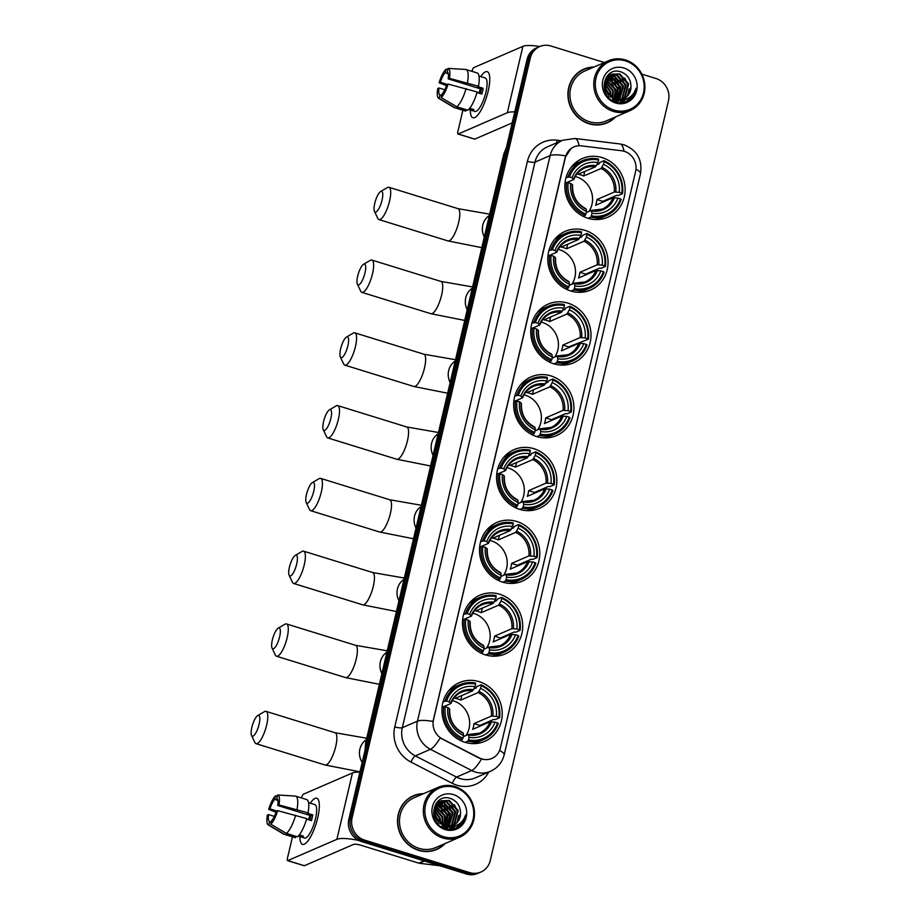 <?xml version="1.0" encoding="UTF-8"?>
<svg xmlns="http://www.w3.org/2000/svg" width="920" height="920" viewBox="0 0 920 920"><rect width="100%" height="100%" fill="white"/><g stroke="black" fill="none" stroke-linecap="round" stroke-linejoin="round"><path stroke-width="1.38" d="M533.83 448.684A31.981 29.785 66.6 0 0 514.004 449.661A31.981 29.785 66.6 0 0 496.719 480.481A31.981 29.785 66.6 0 0 519.604 509.335A31.981 29.785 66.6 0 0 539.43 508.357A31.981 29.785 66.6 0 0 556.703 477.537A31.981 29.785 66.6 0 0 533.83 448.684M585.039 230.368A31.981 29.785 66.6 0 0 565.213 231.334A31.981 29.785 66.6 0 0 547.929 262.154A31.981 29.785 66.6 0 0 570.814 291.007A31.981 29.785 66.6 0 0 590.64 290.03A31.981 29.785 66.6 0 0 607.913 259.21A31.981 29.785 66.6 0 0 585.039 230.368M567.962 303.14A31.981 29.785 66.6 0 0 548.136 304.106A31.981 29.785 66.6 0 0 530.863 334.938A31.981 29.785 66.6 0 0 553.748 363.779A31.981 29.785 66.6 0 0 573.574 362.813A31.981 29.785 66.6 0 0 590.847 331.993A31.981 29.785 66.6 0 0 567.962 303.14M550.896 375.912A31.981 29.785 66.6 0 0 531.07 376.889A31.981 29.785 66.6 0 0 513.797 407.709A31.981 29.785 66.6 0 0 536.67 436.563A31.981 29.785 66.6 0 0 556.496 435.585A31.981 29.785 66.6 0 0 573.781 404.765A31.981 29.785 66.6 0 0 550.896 375.912M516.764 521.467A31.981 29.785 66.6 0 0 496.938 522.433A31.981 29.785 66.6 0 0 479.653 553.253A31.981 29.785 66.6 0 0 502.538 582.107A31.981 29.785 66.6 0 0 522.365 581.141A31.981 29.785 66.6 0 0 539.637 550.321A31.981 29.785 66.6 0 0 516.764 521.467M499.686 594.24A31.981 29.785 66.6 0 0 479.86 595.217A31.981 29.785 66.6 0 0 462.587 626.037A31.981 29.785 66.6 0 0 485.461 654.89A31.981 29.785 66.6 0 0 505.287 653.913A31.981 29.785 66.6 0 0 522.572 623.093A31.981 29.785 66.6 0 0 499.686 594.24M479.182 681.662A31.981 29.785 66.6 0 0 459.356 682.629A31.981 29.785 66.6 0 0 442.083 713.46A31.981 29.785 66.6 0 0 464.956 742.302A31.981 29.785 66.6 0 0 484.782 741.336A31.981 29.785 66.6 0 0 502.067 710.516A31.981 29.785 66.6 0 0 479.182 681.662M602.106 157.584A31.981 29.785 66.6 0 0 582.279 158.562A31.981 29.785 66.6 0 0 564.995 189.382A31.981 29.785 66.6 0 0 587.88 218.236A31.981 29.785 66.6 0 0 607.706 217.258A31.981 29.785 66.6 0 0 624.99 186.438A31.981 29.785 66.6 0 0 602.106 157.584M624.323 151.328A16.295 15.168 66.6 0 0 621.667 150.765L581.337 145.854A16.295 15.168 66.6 0 0 573.884 146.912A16.295 15.168 66.6 0 0 565.432 157.251L433.481 719.842A16.295 15.168 66.6 0 0 442.244 738.863L479.274 757.896A16.295 15.168 66.6 0 0 491.901 758.436A16.295 15.168 66.6 0 0 500.353 748.098L635.616 171.384A16.295 15.168 66.6 0 0 624.323 151.328M594.021 67.033A29.267 27.255 66.6 0 0 583.855 69.138A29.267 27.255 66.6 0 0 568.042 97.336A29.267 27.255 66.6 0 0 588.984 123.74A29.267 27.255 66.6 0 0 607.131 122.854A29.267 27.255 66.6 0 0 615.618 116.874M587.236 68.264A29.267 27.255 66.6 0 0 583.061 69.506M423.603 793.649A29.267 27.255 66.6 0 0 413.436 795.742A29.267 27.255 66.6 0 0 397.624 823.952A29.267 27.255 66.6 0 0 418.565 850.356A29.267 27.255 66.6 0 0 436.701 849.459A29.267 27.255 66.6 0 0 445.188 843.479M416.806 794.869A29.267 27.255 66.6 0 0 412.631 796.11M616.653 101.51A24.437 22.758 66.6 0 0 616.722 101.016L615.882 101.683M616.768 100.659A24.437 22.758 66.6 0 0 616.837 99.912M616.86 99.567A24.437 22.758 66.6 0 0 616.894 98.808M616.906 97.807A24.437 22.758 66.6 0 0 616.181 91.885M611.524 82.145A24.437 22.758 66.6 0 0 607.924 78.326M446.499 828.138L446.154 828.828A24.437 22.758 66.6 0 0 446.211 828.287M446.338 827.264A24.437 22.758 66.6 0 0 446.407 826.528M446.43 826.183A24.437 22.758 66.6 0 0 446.464 825.424M446.487 824.423A24.437 22.758 66.6 0 0 445.751 818.501M441.094 808.749A24.437 22.758 66.6 0 0 437.494 804.931M604.394 62.548L550.908 46A18.101 16.859 66.6 0 0 539.695 46.552L536.452 47.955A18.101 16.859 66.6 0 0 527.079 59.432L348.864 819.225A18.101 16.859 66.6 0 0 361.422 841.524L466.417 874L468.038 873.298A18.101 16.859 66.6 0 0 479.251 872.746A18.101 16.859 66.6 0 1 468.038 873.298L363.032 840.822L468.038 873.298L469.648 872.597A18.101 16.859 66.6 0 0 480.872 872.045A18.101 16.859 66.6 0 0 490.256 860.568L668.46 100.774A18.101 16.859 66.6 0 0 655.914 78.476L641.849 74.129M348.864 819.225L350.485 818.524A18.101 16.859 66.6 0 0 363.032 840.822A18.101 16.859 66.6 0 1 350.485 818.524L528.689 58.73L350.485 818.524L352.096 817.834A18.101 16.859 66.6 0 0 364.653 840.121L469.648 872.597M538.073 47.254A18.101 16.859 66.6 0 0 528.689 58.73A18.101 16.859 66.6 0 1 538.073 47.254M483.897 759.518L478.975 758.022L440.209 737.932A21.125 5.094 117.2 0 1 430.456 749.317A24.138 22.471 -113.4 0 1 417.473 721.13A21.125 4.807 -166.8 0 1 433.021 721.429L565.236 157.343L570.929 148.603M539.695 46.552A18.101 16.859 66.6 0 0 530.311 58.04L352.096 817.834M435.884 849.804A29.267 27.255 66.6 0 0 439.645 847.596M606.314 123.188A29.267 27.255 66.6 0 0 610.075 120.991M466.417 874A18.101 16.859 66.6 0 0 477.641 873.448L480.872 872.045M446.039 827.402A24.138 22.471 66.6 0 0 446.119 826.494M446.2 825.021A24.138 22.471 66.6 0 0 445.774 819.961M440.013 807.863A24.138 22.471 66.6 0 0 436.897 804.804M616.457 100.797A24.138 22.471 66.6 0 0 616.549 99.889M616.619 98.417A24.138 22.471 66.6 0 0 616.205 93.357M610.443 81.259A24.138 22.471 66.6 0 0 607.327 78.188M480.711 76.59A24.138 6.888 107.2 0 1 489.566 75.992A24.138 6.888 107.2 0 1 488.152 91.206A24.138 6.888 107.2 0 1 477.342 115.517A24.138 6.888 107.2 0 1 470.361 110.02A24.138 6.888 107.2 0 0 472.926 117.771A24.138 6.888 107.2 0 0 488.152 91.206A24.138 6.888 107.2 0 0 487.197 71.645A24.138 6.888 107.2 0 0 480.711 76.59M539.752 46.529A24.138 5.497 -166.8 0 0 522.882 46.345L473.788 67.62A3.013 0.862 -72.8 0 0 472.098 70.909L471.994 71.369M514.774 111.895A24.138 5.497 -166.8 0 0 507.322 112.712L458.217 133.987L474.8 139.115L512.187 122.912M474.8 139.115A3.013 0.862 107.2 0 1 474.57 139.138L457.999 134.01A3.013 0.862 -72.8 0 1 457.884 131.56L462.875 110.239M608.66 97.474A24.138 22.471 66.6 0 0 608.511 96.588M447.269 84.398L440.346 82.259A12.075 3.438 107.2 0 1 445.176 72.783L448.293 73.749M456.791 68.919L465.669 69.46A19.918 5.681 107.2 0 0 465.554 69.448L448.028 68.39L447.2 71.909A12.075 3.438 107.2 0 1 448.178 78.867L481.332 89.125A12.075 3.438 -72.8 0 1 480.792 91.931A12.075 3.438 -72.8 0 1 480.366 93.587M478.791 93.093A12.075 3.438 107.2 0 1 480.516 88.872M478.986 76.049L485.231 77.981A17.503 4.991 107.2 0 1 485.921 92.172A17.503 4.991 107.2 0 1 474.892 111.423L468.636 109.491M465.669 69.46A19.918 5.681 107.2 0 1 466.06 69.529L477.112 72.944A19.918 5.681 107.2 0 1 478.48 86.261L477.664 86.606L483.195 88.32A17.503 4.991 107.2 0 1 482.609 91.137A17.503 4.991 107.2 0 1 481.85 94.047L476.985 92.54M468.671 109.457L471.902 110.457A17.503 4.991 107.2 0 0 473.926 109.584L469.706 108.284M477.147 91.977A19.918 5.681 107.2 0 1 467.854 110.193L456.803 106.777L441.174 97.589L442.002 94.07A12.075 3.438 107.2 0 0 446.832 84.594L448.074 84.053L477.147 91.977M441.68 95.462L439.978 94.944L439.162 98.463L454.779 107.651L465.83 111.067L466.164 109.675M465.83 111.067A19.918 5.681 107.2 0 1 465.336 110.998L454.284 107.582A19.918 5.681 107.2 0 1 453.928 107.421L438.667 98.29A15.686 4.473 107.2 0 1 437.77 88.515L439.012 87.986L444.808 89.769M478.48 86.261L449.42 78.326L448.178 78.867M466.06 69.529A19.918 5.681 107.2 0 1 467.429 82.834M466.095 88.561A19.918 5.681 107.2 0 1 456.803 106.777M448.028 68.39A15.686 4.473 107.2 0 1 449.42 78.326M448.074 84.053A15.686 4.473 107.2 0 1 441.174 97.589M439.978 94.944A12.075 3.438 107.2 0 1 439.012 87.986M440.346 82.259L439.104 82.8L446.499 85.606M439.104 82.8A15.686 4.473 107.2 0 1 446.004 69.264L445.176 72.783M447.798 69.368L446.004 69.264M483.195 88.32L481.332 89.125M472.236 109.066L471.902 110.457M613.973 110.09A25.955 24.162 66.6 0 0 643.505 92.84A25.955 24.162 66.6 0 0 625.508 60.892A25.955 24.162 66.6 0 0 595.976 78.142A25.955 24.162 66.6 0 0 613.973 110.09M613.295 111.412A27.163 25.288 66.6 0 0 630.131 110.584A27.163 25.288 66.6 0 0 644.805 84.421A27.163 25.288 66.6 0 0 625.381 59.915A27.163 25.288 66.6 0 0 608.545 60.743A27.163 25.288 66.6 0 0 593.871 86.917A27.163 25.288 66.6 0 0 613.295 111.412M608.545 60.743L584.694 71.07A27.163 25.288 66.6 0 0 570.032 97.244A27.163 25.288 66.6 0 0 589.456 121.739A27.163 25.288 66.6 0 0 606.292 120.911L630.131 110.584M620.632 92.345A27.163 25.288 66.6 0 0 614.387 78.924A28.968 26.967 66.6 0 1 620.62 92.437M612.823 77.199A27.163 25.288 66.6 0 0 611.363 75.808M602.14 124.43A28.968 26.967 66.6 0 0 605.394 123.28L607.005 122.578A28.968 26.967 66.6 0 0 614.905 117.185M593.308 67.344A28.968 26.967 66.6 0 0 583.981 69.414A28.968 26.967 66.6 0 0 568.33 97.324A28.968 26.967 66.6 0 0 589.053 123.452A28.968 26.967 66.6 0 0 607.005 122.578M606.13 79.189L615.802 89.424L614.767 99.107M605.923 79.591L615.158 89.7L614.318 98.969M607.039 77.774L609.488 78.315L618.366 88.308L616.457 99.509M606.809 78.108L608.856 78.591L617.722 88.584L616.043 99.429M608.062 76.59L612.064 77.199L620.931 87.193L618.056 99.67M607.798 76.866L611.42 77.475L620.287 87.48L617.665 99.659M607.763 75.912L608.798 75.67M609.155 75.601L614.629 76.096L623.495 86.089L619.562 99.67M608.879 75.831L613.985 76.371L622.851 86.365L619.194 99.682M613.18 100.889L620.678 99.946L611.834 100.107M606.476 76.808L609.994 74.899M610.339 74.796L617.193 74.98L626.06 84.973L622.598 98.095L620.977 99.486M608.695 75.417L609.695 75.084M610.029 74.98L616.549 75.256L625.428 85.249L621.966 98.371L620.632 99.544M618.516 99.693A13.639 12.696 66.6 0 0 623.542 98.716A13.639 12.696 66.6 0 0 630.97 86.733C630.901 79.752 627.819 74.899 621.713 72.162C603.336 64.779 596.574 96.841 615.48 101.879C620.77 103.569 625.657 102.856 630.143 99.762C633.673 96.818 635.685 92.966 636.192 88.205C633.155 96.634 627.268 100.464 618.516 99.693L614.974 99.176L605.245 89.55L607.856 76.797L611.581 74.163L619.758 73.864L628.624 83.858L625.174 96.979L622.334 99.153M619.62 99.866L614.33 99.452L604.612 89.826L607.211 77.084L611.581 74.163M611.259 74.301L619.114 74.14L627.992 84.145L624.53 97.255L622 99.256M604.647 86.284L608.097 92.759L608.476 95.139M604.773 87.469L607.694 94.219M604.796 83.11L610.661 91.643L610.914 97.244M604.705 83.777L610.029 91.919L610.362 96.853M605.36 80.914L613.237 90.528L612.938 98.405M612.766 98.9L612.202 100.222M605.199 81.42L612.594 90.815L612.456 98.175M614.56 99.509L613.893 100.625M614.123 99.383L613.479 100.544M616.227 99.843L615.491 100.786M615.813 99.785L615.101 100.763M617.803 99.969L617.009 100.763A24.748 23.034 66.6 0 0 617.044 100.728M617.412 99.958L616.63 100.786M616.365 101.039L615.526 101.752M619.298 99.9L618.447 100.579M618.159 100.786L617.262 101.349M616.952 101.51L616.009 101.97M618.93 99.935L618.091 100.636M617.814 100.855L616.918 101.441M616.619 101.626L615.882 102.016M619.516 100.406L615.238 101.798M620.137 99.912L619.494 100.337M619.183 100.51L618.251 100.993M618.573 100.855L615.549 101.901M630.97 86.733L627.095 96.14L623.3 98.808M623.852 67.988A18.469 17.192 66.6 0 0 602.83 80.258A18.469 17.192 66.6 0 0 615.63 102.994A18.469 17.192 66.6 0 0 636.651 90.723A18.469 17.192 66.6 0 0 623.852 67.988M583.981 69.414L582.36 70.115A28.968 26.967 66.6 0 0 579.301 71.703M636.192 88.205L631.361 98.509L628.912 100.567M631.695 95.611L625.98 101.924M624.864 78.039L628.325 86.043M628.544 91.034L627.509 95.703M625.715 99.291L622.806 102.66M622.299 79.154L625.749 87.147M625.98 92.138L624.944 96.807M624.703 97.428L624.335 98.279M623.519 99.797L621.276 102.775M619.735 80.27L623.185 88.262M623.415 93.254L622.38 97.922M622.138 98.543L621.805 99.302M621.483 99.958L619.7 102.741M617.17 81.374L620.62 89.378M607.752 76.912L611.317 79.085M614.606 82.489L618.056 90.482M618.286 95.473L617.423 99.636M606.441 78.648L608.741 80.201M612.03 83.605L615.491 91.597M615.721 96.588L615.284 99.256M615.181 99.659L614.859 100.74M604.785 87.573L607.625 94.139M632.224 95.07L629.119 99.475L626.209 101.844M628.935 89.021L627.981 95.151M626.002 99.187L623.001 102.637M626.37 90.126L625.404 96.255M625.14 97.014L624.68 98.072M623.783 99.751L621.46 102.764M623.806 91.241L622.84 97.37M622.575 98.129L622.115 99.187M621.736 99.958L619.896 102.752M607.085 76.36L607.694 76.601M608.327 76.889L612.938 80.097M618.677 93.46L617.711 99.59M616.825 102.281A24.748 23.034 66.6 0 0 616.94 101.522L616.584 102.212M374.762 203.297A10.867 3.093 -72.8 0 0 374.463 211.358A10.867 3.093 -72.8 0 0 378.085 209.909A10.867 3.093 -72.8 0 0 382.041 200.146A10.867 3.093 -72.8 0 0 380.592 191.544A10.867 3.093 -72.8 0 0 374.762 203.297M380.592 191.544L387.331 187.599A16.893 4.819 107.2 0 1 388.918 187.289A16.893 4.819 107.2 0 1 389.585 200.974A16.893 4.819 107.2 0 1 378.936 219.57A16.893 4.819 107.2 0 1 377.798 218.419L374.463 211.358M588.949 211.416A22.333 20.792 66.6 0 0 576.518 176.893A22.333 20.792 66.6 0 0 575.253 176.548M566.007 177.64L569.503 176.962A28.727 26.749 66.6 0 1 598.586 159.977L597.966 162.621A25.955 24.162 66.6 0 0 572.067 177.744L573.769 179.492L566.766 182.528M596.804 164.898L599.046 163.933L599.644 162.576L603.969 160.701L604.106 161.678A28.727 26.749 66.6 0 1 621.828 193.142L619.263 192.349A25.955 24.162 66.6 0 0 603.485 164.335L601.047 168.498L583.683 176.019A22.333 20.792 66.6 0 0 580.968 174.972A22.333 20.792 66.6 0 0 578.151 174.305L595.516 166.784L597.966 162.621M621.828 193.142L622.529 193.66L618.206 195.534L616.71 195.316L602.772 201.353L596.931 199.548L614.295 192.027L619.263 192.349M602.646 202.204A28.669 26.691 66.6 0 0 602.772 201.353M594.205 219.466A29.934 27.864 66.6 0 0 602.163 217.43L606.487 215.556A29.934 27.864 66.6 0 0 621.184 199.375L620.482 198.858A28.727 26.749 66.6 0 1 591.399 215.843L590.732 217.177A29.934 27.864 66.6 0 0 606.487 215.556M598.586 159.977L598.448 158.999A29.934 27.864 66.6 0 0 582.693 160.62L578.37 162.495A29.934 27.864 66.6 0 0 571.435 166.899M590.732 217.177L588.121 218.304M583.176 216.338L585.2 215.464L585.879 214.141A28.727 26.749 66.6 0 1 568.169 182.677L566.651 182.505A29.934 27.864 66.6 0 0 585.2 215.464M566.651 182.505L564.995 183.23M582.693 160.62A29.934 27.864 66.6 0 0 567.985 176.789M591.399 215.843L592.02 213.198A25.955 24.162 66.6 0 0 617.918 198.076L620.482 198.858M568.169 182.677L570.722 183.471A25.955 24.162 66.6 0 0 586.5 211.485L585.879 214.141M572.067 177.744L569.503 176.962M617.918 198.076L612.95 197.742L595.585 205.263A22.333 20.792 -113.4 0 0 596.931 199.548M586.235 212.6L591.203 210.45L592.02 213.198M586.5 211.485L586.201 209.277A23.218 21.608 66.6 0 1 572.332 184.644L570.722 183.471M591.203 210.45L591.721 210.979A23.218 21.608 66.6 0 0 614.48 197.685M596.436 165.634A23.218 21.608 66.6 0 0 573.678 178.928L573.769 179.492M622.529 193.66A29.934 27.864 66.6 0 0 603.969 160.701M603.485 164.335L604.106 161.678M583.683 176.019L584.752 171.453M357.696 276.069A10.867 3.093 -72.8 0 0 357.385 284.13A10.867 3.093 -72.8 0 0 361.019 282.681A10.867 3.093 -72.8 0 0 364.975 272.918A10.867 3.093 -72.8 0 0 363.515 264.316A10.867 3.093 -72.8 0 0 357.696 276.069M363.515 264.316L370.254 260.371A16.893 4.819 107.2 0 1 371.853 260.061A16.893 4.819 107.2 0 1 372.519 273.757A16.893 4.819 107.2 0 1 361.87 292.353A16.893 4.819 107.2 0 1 360.721 291.191L357.385 284.13M571.884 284.2A22.333 20.792 66.6 0 0 559.452 249.665A22.333 20.792 66.6 0 0 558.175 249.32M548.941 250.424L552.437 249.734A28.727 26.749 66.6 0 1 581.509 232.748L580.888 235.393A25.955 24.162 66.6 0 0 554.99 250.527L556.703 252.264L549.7 255.3M579.738 237.67L581.969 236.704L582.578 235.359L586.903 233.484L587.04 234.462A28.727 26.749 66.6 0 1 604.75 265.914L602.197 265.121A25.955 24.162 66.6 0 0 586.419 237.107L583.97 241.27L566.616 248.791A22.333 20.792 66.6 0 0 563.891 247.744A22.333 20.792 66.6 0 0 561.085 247.089L578.45 239.568L580.888 235.393M604.75 265.914L605.463 266.432L601.139 268.306L599.644 268.088L585.707 274.125L579.865 272.32L597.218 264.799L602.197 265.121M585.58 274.976A28.669 26.691 66.6 0 0 585.707 274.125M577.139 292.238A29.934 27.864 66.6 0 0 585.097 290.202L589.421 288.328A29.934 27.864 66.6 0 0 604.118 272.159L603.417 271.642A28.727 26.749 66.6 0 1 574.333 288.627L573.666 289.95A29.934 27.864 66.6 0 0 589.421 288.328M581.509 232.748L581.382 231.771A29.934 27.864 66.6 0 0 565.616 233.392L561.292 235.267A29.934 27.864 66.6 0 0 554.369 239.683M573.666 289.95L571.044 291.077M566.11 289.11L568.134 288.236L568.813 286.913A28.727 26.749 66.6 0 1 551.091 255.449L549.573 255.288A29.934 27.864 66.6 0 0 568.134 288.236M549.573 255.288L547.929 256.002M565.616 233.392A29.934 27.864 66.6 0 0 550.919 249.561M574.333 288.627L574.954 285.97A25.955 24.162 66.6 0 0 600.852 270.848L603.417 271.642M551.091 255.449L553.656 256.243A25.955 24.162 66.6 0 0 569.434 284.268L568.813 286.913M554.99 250.527L552.437 249.734M600.852 270.848L595.884 270.514L578.519 278.036A22.333 20.792 -113.4 0 0 579.865 272.32M569.169 285.373L574.137 283.222L574.954 285.97M569.434 284.268L569.123 282.049A23.218 21.608 66.6 0 1 555.266 257.427L553.656 256.243M574.137 283.222L574.655 283.762A23.218 21.608 66.6 0 0 597.413 270.457M579.358 238.406A23.218 21.608 66.6 0 0 556.6 251.7L556.703 252.264M605.463 266.432A29.934 27.864 66.6 0 0 586.903 233.484M586.419 237.107L587.04 234.462M566.616 248.791L567.686 244.225M340.63 348.853A10.867 3.093 -72.8 0 0 340.32 356.902A10.867 3.093 -72.8 0 0 343.953 355.465A10.867 3.093 -72.8 0 0 347.898 345.702A10.867 3.093 -72.8 0 0 346.449 337.088A10.867 3.093 -72.8 0 0 340.63 348.853M346.449 337.088L353.188 333.143A16.893 4.819 107.2 0 1 354.786 332.833A16.893 4.819 107.2 0 1 355.453 346.529A16.893 4.819 107.2 0 1 344.793 365.125A16.893 4.819 107.2 0 1 343.654 363.975L340.32 356.902M554.817 356.971A22.333 20.792 66.6 0 0 542.386 322.448A22.333 20.792 66.6 0 0 541.109 322.092M531.875 323.196L535.371 322.506A28.727 26.749 66.6 0 1 564.443 305.52L563.822 308.177A25.955 24.162 66.6 0 0 537.924 323.299L539.637 325.036L532.634 328.072M562.66 310.454L564.903 309.476L565.512 308.131L569.837 306.256L569.974 307.234A28.727 26.749 66.6 0 1 587.684 338.686L585.131 337.904A25.955 24.162 66.6 0 0 569.353 309.879L566.904 314.042L549.539 321.563A22.333 20.792 66.6 0 0 546.825 320.516A22.333 20.792 66.6 0 0 544.019 319.861L561.384 312.34L563.822 308.177M587.684 338.686L588.386 339.216L568.64 346.897L562.787 345.092L580.152 337.571L585.131 337.904M568.514 347.76A28.669 26.691 66.6 0 0 568.64 346.897M560.061 365.01A29.934 27.864 66.6 0 0 568.019 362.974L572.343 361.1A29.934 27.864 66.6 0 0 587.052 344.931L586.339 344.413A28.727 26.749 66.6 0 1 557.267 361.399L556.588 362.721A29.934 27.864 66.6 0 0 572.343 361.1M564.443 305.52L564.305 304.543A29.934 27.864 66.6 0 0 548.55 306.164L544.226 308.039A29.934 27.864 66.6 0 0 537.303 312.455M556.588 362.721L553.978 363.86M549.044 361.893L551.068 361.019L551.735 359.685A28.727 26.749 66.6 0 1 534.025 328.233L532.507 328.06A29.934 27.864 66.6 0 0 551.068 361.019M532.507 328.06L530.851 328.773M548.55 306.164A29.934 27.864 66.6 0 0 533.853 322.345M557.267 361.399L557.888 358.754A25.955 24.162 66.6 0 0 583.786 343.62L586.339 344.413M534.025 328.233L536.578 329.026A25.955 24.162 66.6 0 0 552.356 357.041L551.735 359.685M537.924 323.299L535.371 322.506M583.786 343.62L578.806 343.298L561.453 350.819A22.333 20.792 -113.4 0 0 562.787 345.092M552.103 358.144L557.072 355.994L557.888 358.754M552.356 357.041L552.058 354.821A23.218 21.608 66.6 0 1 538.188 330.199L536.578 329.026M557.072 355.994L557.589 356.534A23.218 21.608 66.6 0 0 580.347 343.24M562.292 311.178A23.218 21.608 66.6 0 0 539.534 324.472L539.637 325.036M588.386 339.216A29.934 27.864 66.6 0 0 569.837 306.256M569.353 309.879L569.974 307.234M549.539 321.563L550.62 316.997M323.564 421.624A10.867 3.093 -72.8 0 0 323.253 429.686A10.867 3.093 -72.8 0 0 326.887 428.237A10.867 3.093 -72.8 0 0 330.832 418.473A10.867 3.093 -72.8 0 0 329.383 409.871A10.867 3.093 -72.8 0 0 323.564 421.624M329.383 409.871L336.122 405.916A16.893 4.819 107.2 0 1 337.721 405.616A16.893 4.819 107.2 0 1 338.376 419.301A16.893 4.819 107.2 0 1 327.727 437.897A16.893 4.819 107.2 0 1 326.589 436.747L323.253 429.686M537.74 429.743A22.333 20.792 66.6 0 0 525.308 395.221A22.333 20.792 66.6 0 0 524.043 394.875M514.809 395.968L518.293 395.289A28.727 26.749 66.6 0 1 547.377 378.304L546.756 380.949A25.955 24.162 66.6 0 0 520.858 396.072L522.572 397.82L515.556 400.855M545.594 383.226L547.837 382.248L548.447 380.903L552.77 379.028L552.897 380.006A28.727 26.749 66.6 0 1 570.618 411.47L568.054 410.676A25.955 24.162 66.6 0 0 552.276 382.651L549.838 386.825L532.473 394.346A22.333 20.792 66.6 0 0 529.759 393.3A22.333 20.792 66.6 0 0 526.953 392.633L544.306 385.112L546.756 380.949M570.618 411.47L571.32 411.987L566.996 413.862L565.512 413.643L551.563 419.681L545.721 417.875L563.086 410.343L568.054 410.676M551.448 420.532A28.669 26.691 66.6 0 0 551.563 419.681M542.995 437.782A29.934 27.864 66.6 0 0 550.953 435.746L555.278 433.883A29.934 27.864 66.6 0 0 569.974 417.703L569.273 417.185A28.727 26.749 66.6 0 1 540.201 434.171L539.522 435.493A29.934 27.864 66.6 0 0 555.278 433.883M547.377 378.304L547.239 377.327A29.934 27.864 66.6 0 0 531.484 378.948L527.16 380.822A29.934 27.864 66.6 0 0 520.226 385.227M539.522 435.493L536.912 436.632M531.967 434.666L533.991 433.791L534.669 432.469A28.727 26.749 66.6 0 1 516.959 401.005L515.441 400.832A29.934 27.864 66.6 0 0 533.991 433.791M515.441 400.832L513.785 401.557M531.484 378.948A29.934 27.864 66.6 0 0 516.787 395.117M540.201 434.171L540.822 431.526A25.955 24.162 66.6 0 0 566.72 416.392L569.273 417.185M516.959 401.005L519.512 401.798A25.955 24.162 66.6 0 0 535.29 429.812L534.669 432.469M520.858 396.072L518.293 395.289M566.72 416.392L561.74 416.07L544.375 423.591A22.333 20.792 -113.4 0 0 545.721 417.875M535.026 430.928L539.994 428.777L540.822 431.526M535.29 429.812L534.991 427.593A23.218 21.608 66.6 0 1 521.122 402.971L519.512 401.798M539.994 428.777L540.511 429.306A23.218 21.608 66.6 0 0 563.27 416.012M545.226 383.962A23.218 21.608 66.6 0 0 522.468 397.256L522.572 397.82M571.32 411.987A29.934 27.864 66.6 0 0 552.77 379.028M552.276 382.651L552.897 380.006M532.473 394.346L533.542 389.781M306.486 494.397A10.867 3.093 -72.8 0 0 306.176 502.458A10.867 3.093 -72.8 0 0 309.81 501.009A10.867 3.093 -72.8 0 0 313.766 491.245A10.867 3.093 -72.8 0 0 312.305 482.643A10.867 3.093 -72.8 0 0 306.486 494.397M312.305 482.643L319.044 478.699A16.893 4.819 107.2 0 1 320.643 478.388A16.893 4.819 107.2 0 1 321.31 492.085A16.893 4.819 107.2 0 1 310.661 510.68A16.893 4.819 107.2 0 1 309.511 509.519L306.176 502.458M520.674 502.527A22.333 20.792 66.6 0 0 508.242 467.992A22.333 20.792 66.6 0 0 506.977 467.647M497.731 468.751L501.227 468.061A28.727 26.749 66.6 0 1 530.299 451.076L529.678 453.721A25.955 24.162 66.6 0 0 503.78 468.855L505.494 470.591L498.49 473.627M528.528 455.998L530.771 455.032L531.369 453.686L535.693 451.812L535.831 452.778A28.727 26.749 66.6 0 1 553.541 484.242L550.988 483.448A25.955 24.162 66.6 0 0 535.21 455.434L532.772 459.597L515.407 467.118A22.333 20.792 66.6 0 0 512.693 466.072A22.333 20.792 66.6 0 0 509.875 465.405L527.24 457.884L529.678 453.721M553.541 484.242L554.254 484.759L549.93 486.634L548.435 486.416L534.497 492.453L528.655 490.647L546.02 483.126L550.988 483.448M534.37 493.304A28.669 26.691 66.6 0 0 534.497 492.453M525.929 510.565A29.934 27.864 66.6 0 0 533.887 508.53L538.212 506.655A29.934 27.864 66.6 0 0 552.909 490.486L552.207 489.969A28.727 26.749 66.6 0 1 523.123 506.954L522.457 508.277A29.934 27.864 66.6 0 0 538.212 506.655M530.299 451.076L530.173 450.098A29.934 27.864 66.6 0 0 514.418 451.72L510.094 453.594A29.934 27.864 66.6 0 0 503.159 458.01M522.457 508.277L519.834 509.404M514.901 507.437L516.925 506.563L517.603 505.241A28.727 26.749 66.6 0 1 499.882 473.777L498.375 473.616A29.934 27.864 66.6 0 0 516.925 506.563M498.375 473.616L496.719 474.329M514.418 451.72A29.934 27.864 66.6 0 0 499.709 467.889M523.123 506.954L523.745 504.298A25.955 24.162 66.6 0 0 549.642 489.175L552.207 489.969M499.882 473.777L502.447 474.57A25.955 24.162 66.6 0 0 518.224 502.596L517.603 505.241M503.78 468.855L501.227 468.061M549.642 489.175L544.674 488.842L527.309 496.363A22.333 20.792 -113.4 0 0 528.655 490.647M517.96 503.7L522.928 501.549L523.745 504.298M518.224 502.596L517.914 500.376A23.218 21.608 66.6 0 1 504.056 475.755L502.447 474.57M522.928 501.549L523.445 502.078A23.218 21.608 66.6 0 0 546.204 488.784M528.149 456.734A23.218 21.608 66.6 0 0 505.39 470.028L505.494 470.591M554.254 484.759A29.934 27.864 66.6 0 0 535.693 451.812M535.21 455.434L535.831 452.778M515.407 467.118L516.476 462.553M289.42 567.168A10.867 3.093 -72.8 0 0 289.11 575.23A10.867 3.093 -72.8 0 0 292.744 573.792A10.867 3.093 -72.8 0 0 296.688 564.017A10.867 3.093 -72.8 0 0 295.24 555.415A10.867 3.093 -72.8 0 0 289.42 567.168M295.24 555.415L301.978 551.471A16.893 4.819 107.2 0 1 303.577 551.16A16.893 4.819 107.2 0 1 304.244 564.857A16.893 4.819 107.2 0 1 293.595 583.452A16.893 4.819 107.2 0 1 292.445 582.291L289.11 575.23M503.608 575.299A22.333 20.792 66.6 0 0 491.176 540.776A22.333 20.792 66.6 0 0 489.9 540.419M480.666 541.523L484.161 540.833A28.727 26.749 66.6 0 1 513.233 523.848L512.612 526.493A25.955 24.162 66.6 0 0 486.714 541.627L488.428 543.363L481.424 546.399M511.462 528.77L513.693 527.804L514.303 526.458L518.627 524.584L518.765 525.561A28.727 26.749 66.6 0 1 536.475 557.014L533.922 556.232A25.955 24.162 66.6 0 0 518.144 528.207L515.694 532.37L498.341 539.89A22.333 20.792 66.6 0 0 495.615 538.844A22.333 20.792 66.6 0 0 492.809 538.188L510.174 530.667L512.612 526.493M536.475 557.014L537.188 557.531L532.864 559.406L531.369 559.188L517.431 565.225L511.577 563.419L528.942 555.898L533.922 556.232M517.304 566.087A28.669 26.691 66.6 0 0 517.431 565.225M508.863 583.337A29.934 27.864 66.6 0 0 516.822 581.302L521.145 579.428A29.934 27.864 66.6 0 0 535.842 563.259L535.129 562.741A28.727 26.749 66.6 0 1 506.057 579.726L505.379 581.049A29.934 27.864 66.6 0 0 521.145 579.428M513.233 523.848L513.107 522.87A29.934 27.864 66.6 0 0 497.341 524.492L493.016 526.366A29.934 27.864 66.6 0 0 486.093 530.783M505.379 581.049L502.768 582.188M497.835 580.221L499.859 579.335L500.526 578.013A28.727 26.749 66.6 0 1 482.816 546.56L481.298 546.388A29.934 27.864 66.6 0 0 499.859 579.335M481.298 546.388L479.642 547.101M497.341 524.492A29.934 27.864 66.6 0 0 482.643 540.661M506.057 579.726L506.678 577.082A25.955 24.162 66.6 0 0 532.577 561.947L535.129 562.741M482.816 546.56L485.369 547.342A25.955 24.162 66.6 0 0 501.147 575.368L500.526 578.013M486.714 541.627L484.161 540.833M532.577 561.947L527.608 561.625L510.243 569.146A22.333 20.792 -113.4 0 0 511.577 563.419M500.894 576.472L505.862 574.322L506.678 577.082M501.147 575.368L500.848 573.148A23.218 21.608 66.6 0 1 486.979 548.527L485.369 547.342M505.862 574.322L506.379 574.862A23.218 21.608 66.6 0 0 529.138 561.568M511.083 529.506A23.218 21.608 66.6 0 0 488.324 542.8L488.428 543.363M537.188 557.531A29.934 27.864 66.6 0 0 518.627 524.584M518.144 528.207L518.765 525.561M498.341 539.89L499.41 535.325M272.354 639.952A10.867 3.093 -72.8 0 0 272.044 648.013A10.867 3.093 -72.8 0 0 275.678 646.564A10.867 3.093 -72.8 0 0 279.623 636.801A10.867 3.093 -72.8 0 0 278.173 628.188A10.867 3.093 -72.8 0 0 272.354 639.952M278.173 628.188L284.912 624.243A16.893 4.819 107.2 0 1 286.511 623.944A16.893 4.819 107.2 0 1 287.166 637.629A16.893 4.819 107.2 0 1 276.517 656.224A16.893 4.819 107.2 0 1 275.379 655.074L272.044 648.013M486.542 648.071A22.333 20.792 66.6 0 0 474.099 613.548A22.333 20.792 66.6 0 0 472.834 613.203M463.599 614.295L467.084 613.606A28.727 26.749 66.6 0 1 496.167 596.62L495.546 599.276A25.955 24.162 66.6 0 0 469.648 614.399L471.362 616.147L464.347 619.171M494.385 601.553L496.627 600.576L497.237 599.231L501.561 597.356L501.687 598.333A28.727 26.749 66.6 0 1 519.409 629.797L516.844 629.004A25.955 24.162 66.6 0 0 501.066 600.978L498.628 605.153L481.263 612.674A22.333 20.792 66.6 0 0 478.549 611.616A22.333 20.792 66.6 0 0 475.743 610.96L493.108 603.439L495.546 599.276M519.409 629.797L520.11 630.315L515.786 632.189L514.303 631.959L500.353 638.008L494.511 636.192L511.876 628.67L516.844 629.004M500.238 638.859A28.669 26.691 66.6 0 0 500.353 638.008M491.786 656.109A29.934 27.864 66.6 0 0 499.744 654.074L504.068 652.199A29.934 27.864 66.6 0 0 518.776 636.03L518.063 635.513A28.727 26.749 66.6 0 1 488.991 652.498L488.313 653.821A29.934 27.864 66.6 0 0 504.068 652.199M496.167 596.62L496.029 595.654A29.934 27.864 66.6 0 0 480.274 597.275L475.95 599.138A29.934 27.864 66.6 0 0 469.027 603.554M488.313 653.821L485.702 654.959M480.769 652.993L482.793 652.119L483.46 650.785A28.727 26.749 66.6 0 1 465.75 619.332L464.232 619.16A29.934 27.864 66.6 0 0 482.793 652.119M464.232 619.16L462.576 619.884M480.274 597.275A29.934 27.864 66.6 0 0 465.577 613.444M488.991 652.498L489.612 649.853A25.955 24.162 66.6 0 0 515.51 634.719L518.063 635.513M465.75 619.332L468.303 620.126A25.955 24.162 66.6 0 0 484.081 648.14L483.46 650.785M469.648 614.399L467.084 613.606M515.51 634.719L510.531 634.397L493.166 641.918A22.333 20.792 -113.4 0 0 494.511 636.192M483.828 649.244L488.784 647.094L489.612 649.853M484.081 648.14L483.782 645.92A23.218 21.608 66.6 0 1 469.913 621.299L468.303 620.126M488.784 647.094L489.302 647.634A23.218 21.608 66.6 0 0 512.06 634.34M494.017 602.289A23.218 21.608 66.6 0 0 471.258 615.583L471.362 616.147M520.11 630.315A29.934 27.864 66.6 0 0 501.561 597.356M501.066 600.978L501.687 598.333M481.263 612.674L482.333 608.108M251.85 727.375A10.867 3.093 -72.8 0 0 251.539 735.436A10.867 3.093 -72.8 0 0 255.173 733.987A10.867 3.093 -72.8 0 0 259.118 724.224A10.867 3.093 -72.8 0 0 257.669 715.61A10.867 3.093 -72.8 0 0 251.85 727.375M257.669 715.61L264.408 711.666A16.893 4.819 107.2 0 1 266.006 711.356A16.893 4.819 107.2 0 1 266.662 725.052A16.893 4.819 107.2 0 1 256.013 743.647A16.893 4.819 107.2 0 1 254.874 742.497L251.539 735.436M466.037 735.494A22.333 20.792 66.6 0 0 453.594 700.971A22.333 20.792 66.6 0 0 452.329 700.615M443.095 701.719L446.579 701.029A28.727 26.749 66.6 0 1 475.663 684.043L475.042 686.699A25.955 24.162 66.6 0 0 449.144 701.822L450.857 703.558L443.842 706.594M473.88 688.976L476.123 687.999L476.732 686.654L481.056 684.779L481.183 685.756A28.727 26.749 66.6 0 1 498.904 717.22L496.34 716.427A25.955 24.162 66.6 0 0 480.562 688.401L478.124 692.576L460.759 700.097A22.333 20.792 66.6 0 0 458.045 699.039A22.333 20.792 66.6 0 0 455.239 698.383L472.604 690.862L475.042 686.699M498.904 717.22L499.606 717.738L495.282 719.612L493.798 719.382L479.849 725.431L474.007 723.615L491.372 716.094L496.34 716.427M479.734 726.282A28.669 26.691 66.6 0 0 479.849 725.431M471.281 743.532A29.934 27.864 66.6 0 0 479.239 741.497L483.563 739.622A29.934 27.864 66.6 0 0 498.272 723.453L497.559 722.936A28.727 26.749 66.6 0 1 468.487 739.921L467.808 741.244A29.934 27.864 66.6 0 0 483.563 739.622M475.663 684.043L475.525 683.077A29.934 27.864 66.6 0 0 459.77 684.687L455.446 686.561A29.934 27.864 66.6 0 0 448.523 690.977M467.808 741.244L465.198 742.382M460.264 740.416L462.288 739.542L462.955 738.208A28.727 26.749 66.6 0 1 445.245 706.755L443.727 706.583A29.934 27.864 66.6 0 0 462.288 739.542M443.727 706.583L442.072 707.296M459.77 684.687A29.934 27.864 66.6 0 0 445.073 700.867M468.487 739.921L469.108 737.276A25.955 24.162 66.6 0 0 495.006 722.143L497.559 722.936M445.245 706.755L447.798 707.549A25.955 24.162 66.6 0 0 463.576 735.563L462.955 738.208M449.144 701.822L446.579 701.029M495.006 722.143L490.026 721.82L472.661 729.341A22.333 20.792 -113.4 0 0 474.007 723.615M463.323 736.667L468.28 734.516L469.108 737.276M463.576 735.563L463.277 733.344A23.218 21.608 66.6 0 1 449.409 708.722L447.798 707.549M468.28 734.516L468.797 735.057A23.218 21.608 66.6 0 0 491.556 721.763M473.512 689.701A23.218 21.608 66.6 0 0 450.754 703.006L450.857 703.558M499.606 717.738A29.934 27.864 66.6 0 0 481.056 684.779M480.562 688.401L481.183 685.756M460.759 700.097L461.828 695.52M310.281 803.194A24.138 6.888 107.2 0 1 319.148 802.596A24.138 6.888 107.2 0 1 317.722 817.811A24.138 6.888 107.2 0 1 306.912 842.133A24.138 6.888 107.2 0 1 299.943 836.636A24.138 6.888 107.2 0 0 302.507 844.376A24.138 6.888 107.2 0 0 317.722 817.811A24.138 6.888 107.2 0 0 316.779 798.249A24.138 6.888 107.2 0 0 310.281 803.194M359.916 772.133A24.138 5.497 -166.8 0 0 352.464 772.961L303.358 794.224A3.013 0.862 -72.8 0 0 301.679 797.525L301.576 797.973M358.834 840.489A24.138 5.497 -166.8 0 0 336.892 839.327L287.787 860.591L304.37 865.72L353.475 844.456A6.037 1.368 13.2 0 1 361.019 845.284L418.807 863.155L424.039 860.89M304.37 865.72A3.013 0.862 107.2 0 1 304.152 865.743L287.569 860.614A3.013 0.862 -72.8 0 1 287.454 858.164L292.457 836.843M438.23 824.078A24.138 22.471 66.6 0 0 438.081 823.193M439.748 865.755A3.013 2.806 -113.4 0 1 439.714 865.743L419.29 863.259A3.013 2.806 -113.4 0 1 418.807 863.155M276.851 811.014L269.928 808.864A12.075 3.438 107.2 0 1 274.758 799.388L277.863 800.354M286.361 795.524L295.24 796.064A19.918 5.681 107.2 0 0 295.136 796.064L277.598 794.995L276.782 798.514A12.075 3.438 107.2 0 1 277.748 805.483L310.902 815.741A12.075 3.438 -72.8 0 1 310.362 818.535A12.075 3.438 -72.8 0 1 309.936 820.192M308.372 819.708A12.075 3.438 107.2 0 1 310.086 815.476M308.556 802.665L314.812 804.597A17.503 4.991 107.2 0 1 315.502 818.777A17.503 4.991 107.2 0 1 304.462 838.039L298.218 836.107M295.24 796.064A19.918 5.681 107.2 0 1 295.63 796.133L306.682 799.56A19.918 5.681 107.2 0 1 308.062 812.866L307.245 813.222L312.766 814.924A17.503 4.991 107.2 0 1 312.179 817.753A17.503 4.991 107.2 0 1 311.42 820.651L306.555 819.145M298.241 836.073L301.484 837.073A17.503 4.991 107.2 0 0 303.497 836.199L299.276 834.888M306.716 818.593A19.918 5.681 107.2 0 1 297.436 836.809L286.385 833.394L270.756 824.193L271.584 820.674A12.075 3.438 107.2 0 0 276.414 811.198L277.656 810.658L306.716 818.593M271.25 822.077L269.56 821.548L268.732 825.067L284.361 834.268L295.412 837.683L295.734 836.28M295.412 837.683A19.918 5.681 107.2 0 1 294.917 837.602L283.866 834.187A19.918 5.681 107.2 0 1 283.498 834.026L268.249 824.895A15.686 4.473 107.2 0 1 267.34 815.131L268.582 814.591L274.378 816.385M308.062 812.866L278.99 804.942L277.748 805.483M295.63 796.133A19.918 5.681 107.2 0 1 297.01 809.45M295.665 815.166A19.918 5.681 107.2 0 1 286.385 833.394M277.598 794.995A15.686 4.473 107.2 0 1 278.99 804.942M277.656 810.658A15.686 4.473 107.2 0 1 270.756 824.193M269.56 821.548A12.075 3.438 107.2 0 1 268.582 814.591M269.928 808.864L268.686 809.404L276.08 812.21M268.686 809.404A15.686 4.473 107.2 0 1 275.586 795.869L274.758 799.388M277.368 795.984L275.586 795.869M312.766 814.924L310.902 815.741M301.806 835.67L301.484 837.073M443.543 836.706A25.955 24.162 66.6 0 0 473.075 819.456A25.955 24.162 66.6 0 0 455.089 787.497A25.955 24.162 66.6 0 0 425.558 804.747A25.955 24.162 66.6 0 0 443.543 836.706M442.876 838.016A27.163 25.288 66.6 0 0 459.712 837.2A27.163 25.288 66.6 0 0 474.375 811.026A27.163 25.288 66.6 0 0 454.951 786.531A27.163 25.288 66.6 0 0 438.115 787.359A27.163 25.288 66.6 0 0 423.441 813.521A27.163 25.288 66.6 0 0 442.876 838.016M438.115 787.359L414.276 797.686A27.163 25.288 66.6 0 0 399.602 823.848A27.163 25.288 66.6 0 0 419.025 848.355A27.163 25.288 66.6 0 0 435.861 847.527L459.712 837.2M450.202 818.949A27.163 25.288 66.6 0 0 443.957 805.54A28.968 26.967 66.6 0 1 450.202 819.041M442.405 803.804A27.163 25.288 66.6 0 0 440.933 802.412M431.71 851.034A28.968 26.967 66.6 0 0 434.964 849.884L436.586 849.183A28.968 26.967 66.6 0 0 444.475 843.789M422.889 793.948A28.968 26.967 66.6 0 0 413.551 796.019A28.968 26.967 66.6 0 0 397.9 823.94A28.968 26.967 66.6 0 0 418.623 850.068A28.968 26.967 66.6 0 0 436.586 849.183M435.712 805.805L445.372 816.029L444.337 825.723M435.505 806.196L444.728 816.304L443.9 825.573M436.62 804.379L439.07 804.919L447.936 814.924L446.039 826.114M436.379 804.712L438.426 805.207L447.304 815.2L445.625 826.045M437.632 803.194L441.634 803.815L450.512 813.809L447.626 826.286M437.368 803.47L440.99 804.091L449.868 814.085L447.235 826.263M437.345 802.516L438.38 802.274M438.736 802.217L444.199 802.7L453.077 812.693L449.132 826.275M438.449 802.447L443.555 802.976L452.433 812.969L448.764 826.298M450.236 826.551L441.416 826.712M436.057 803.413L439.576 801.515M439.909 801.412L446.763 801.584L455.641 811.589L452.18 824.699L450.558 826.102M438.276 802.033L439.265 801.688M439.61 801.596L446.131 801.872L454.997 811.865L451.536 824.975L450.202 826.16M448.086 826.298A13.639 12.696 66.6 0 0 453.111 825.32A13.639 12.696 66.6 0 0 460.541 813.337C460.471 806.357 457.389 801.504 451.283 798.767C432.906 791.384 426.155 823.457 445.05 828.483C450.351 830.173 455.239 829.472 459.724 826.367C463.243 823.434 465.267 819.582 465.773 814.809C462.737 823.239 456.837 827.068 448.086 826.298L444.555 825.78L434.827 816.155L437.425 803.413L441.151 800.768L449.328 800.481L458.206 810.474L454.744 823.584L451.904 825.769M449.19 826.47L443.911 826.056L434.183 816.431L436.793 803.689L441.151 800.768M440.841 800.918L448.695 800.756L457.562 810.75L454.1 823.871L451.57 825.861M434.217 812.889L437.678 819.363L438.046 821.744M434.343 814.073L437.276 820.835M434.366 809.726L440.243 818.259L440.496 823.86M434.274 810.382L439.599 818.535L439.933 823.457M434.941 807.53L442.808 817.144L442.52 825.021M442.347 825.505L441.772 826.827M434.769 808.024L442.163 817.42L442.037 824.78M444.13 826.125L443.463 827.23M443.693 825.999L443.049 827.149M445.797 826.459L445.061 827.402M445.395 826.401L444.671 827.379M447.373 826.574L446.579 827.379A24.748 23.034 66.6 0 0 446.614 827.344M446.303 827.62L445.464 828.299M446.993 826.562L446.211 827.402M445.935 827.655L445.107 828.356M448.879 826.505L448.028 827.183M447.729 827.39L446.832 827.954M446.395 828.885A24.748 23.034 66.6 0 0 446.522 828.126L445.579 828.586M448.511 826.539L447.672 827.241M447.384 827.459L446.499 828.057M446.2 828.23L445.464 828.621M449.098 827.011L444.808 828.402M449.707 826.528L449.063 826.942M448.764 827.126L447.833 827.609M448.155 827.471L445.119 828.518M450.259 826.562L442.75 827.494M460.541 813.337L456.665 822.756L452.881 825.424M453.422 794.592A18.469 17.192 66.6 0 0 432.411 806.874A18.469 17.192 66.6 0 0 445.211 829.61A18.469 17.192 66.6 0 0 466.221 817.328A18.469 17.192 66.6 0 0 453.422 794.592M413.551 796.019L411.941 796.72A28.968 26.967 66.6 0 0 408.871 798.307M465.773 814.809L460.943 825.113L458.482 827.183M461.276 822.216L455.561 828.54M454.445 804.655L457.895 812.647M458.125 817.638L457.091 822.307M455.285 825.895L452.387 829.265M451.869 805.77L455.331 813.763M455.561 818.754L454.514 823.423M454.284 824.044L453.905 824.895M453.1 826.413L450.846 829.38M449.305 806.874L452.766 814.867M452.996 819.869L451.95 824.538M451.709 825.148L451.375 825.918M451.065 826.574L449.27 829.345M446.74 807.99L450.202 815.982M437.334 803.516L440.887 805.69M444.176 809.094L447.626 817.098M447.856 822.089L447.005 826.24M436.022 805.264L438.322 806.806M441.611 810.209L445.061 818.202M445.291 823.204L444.854 825.861M444.751 826.275L444.429 827.356M434.366 814.188L437.207 820.744M461.794 821.686L458.7 826.091L455.791 828.46M458.516 815.626L457.55 821.755M455.584 825.803L452.571 829.242M455.952 816.741L454.986 822.871M454.71 823.619L454.261 824.676M453.364 826.367L451.041 829.38M453.387 817.857L452.421 823.986M452.145 824.734L451.697 825.792M451.306 826.562L449.466 829.357M436.655 802.964L437.264 803.206M437.897 803.494L442.52 806.702M448.247 820.076L447.292 826.206M488.727 772.064A30.176 28.094 -113.4 0 1 456.952 785.22A30.176 28.094 -113.4 0 1 452.26 783.299L410.998 762.093A30.176 28.094 -113.4 0 1 394.772 726.857L527.424 161.31A30.176 28.094 -113.4 0 1 556.865 140.196L561.487 140.76M460.322 778.619A24.138 22.471 66.6 0 0 475.284 777.883L490.429 771.317A24.138 22.471 -113.4 0 1 475.467 772.053A24.138 22.471 -113.4 0 1 471.718 770.523L430.456 749.317L415.299 755.883L456.561 777.089A24.138 22.471 66.6 0 0 460.322 778.619M499.594 750.467A21.125 4.807 13.2 0 1 504.171 754.848L640.504 173.558C642.516 159.723 637.043 150.155 624.094 144.843L619.907 143.945A21.125 6.762 96.9 0 1 624.013 151.236M619.907 143.945L574.954 138.483L562.637 140.265A24.138 22.471 -113.4 0 0 550.125 155.583L534.968 162.15L402.316 727.697L417.473 721.13L550.125 155.583A21.125 4.807 13.2 0 1 565.673 155.871M574.954 138.483A21.125 6.762 96.9 0 1 579.059 145.751M481.528 759.023A21.125 5.094 117.2 0 1 471.718 770.523L456.561 777.089A6.037 1.46 -62.8 0 0 452.26 783.299M640.504 173.558A21.125 4.807 -166.8 0 0 635.973 169.199M530.311 58.04L527.079 59.432M364.653 840.121L361.422 841.524M394.772 726.857A6.037 1.368 13.2 0 0 402.316 727.697A24.138 22.471 66.6 0 0 415.299 755.883A6.037 1.46 -62.8 0 0 410.998 762.093M562.637 140.265L547.481 146.832A24.138 22.471 66.6 0 0 534.968 162.15A6.037 1.368 13.2 0 1 527.424 161.31M556.865 140.196A6.037 1.932 -83.1 0 0 556.91 142.749M506.149 148.661A24.138 22.471 66.6 0 0 504.413 153.548L505.068 153.261M365.091 750.076L365.666 742.785L503.723 154.215A12.075 2.748 13.2 0 1 504.413 153.548L367.022 741.842M365.666 742.785A12.075 2.748 13.2 0 1 366.367 742.13A24.138 22.471 66.6 0 0 365.723 747.35M507.322 112.712L522.882 46.345M608.913 97.727A24.138 22.471 66.6 0 0 608.66 96.243M617.136 99.601A24.748 23.034 66.6 0 0 617.193 98.267M617.182 97.163A24.748 23.034 66.6 0 0 615.905 89.884M612.869 83.559A24.748 23.034 66.6 0 0 608.545 78.499M481.804 247.652L448.017 240.936A16.893 4.819 -72.8 0 0 458.666 222.352A16.893 4.819 -72.8 0 0 457.999 208.656L489.659 214.164M484.299 237.015A16.893 15.732 -113.4 0 1 482.816 225.02A16.893 15.732 -113.4 0 1 489.336 215.498M595.516 166.784A22.333 20.792 66.6 0 0 584.487 168.13C579.566 170.327 576.058 174.064 573.942 179.342M591.537 210.496A22.333 20.792 66.6 0 0 602.244 209.105A22.333 20.792 66.6 0 0 612.95 197.742M615.825 191.969A23.218 21.608 66.6 0 0 601.956 167.336M614.295 192.027A22.333 20.792 66.6 0 0 601.047 168.498M464.726 320.436L430.94 313.72A16.893 4.819 -72.8 0 0 441.6 295.124A16.893 4.819 -72.8 0 0 440.933 281.428L472.581 286.936M467.222 309.787A16.893 15.732 -113.4 0 1 465.75 297.792A16.893 15.732 -113.4 0 1 472.27 288.27M578.45 239.568A22.333 20.792 66.6 0 0 567.422 240.902C562.499 243.098 558.98 246.836 556.876 252.126M574.471 283.268A22.333 20.792 66.6 0 0 585.166 281.877A22.333 20.792 66.6 0 0 595.884 270.514M598.759 264.741A23.218 21.608 66.6 0 0 584.89 240.12M597.218 264.799A22.333 20.792 66.6 0 0 583.97 241.27M447.66 393.208L413.873 386.492A16.893 4.819 -72.8 0 0 424.522 367.897A16.893 4.819 -72.8 0 0 423.855 354.2L455.515 359.72M450.156 382.559A16.893 15.732 -113.4 0 1 448.672 370.565A16.893 15.732 -113.4 0 1 455.204 361.054M561.384 312.34A22.333 20.792 66.6 0 0 550.344 313.674C545.433 315.87 541.914 319.608 539.798 324.898M557.405 356.051A22.333 20.792 66.6 0 0 568.1 354.66A22.333 20.792 66.6 0 0 578.806 343.298M581.681 337.513A23.218 21.608 66.6 0 0 567.824 312.892M580.152 337.571A22.333 20.792 66.6 0 0 566.904 314.042M430.594 465.98L396.808 459.264A16.893 4.819 -72.8 0 0 407.456 440.668A16.893 4.819 -72.8 0 0 406.789 426.983L438.449 432.492M433.09 455.331A16.893 15.732 -113.4 0 1 431.606 443.336A16.893 15.732 -113.4 0 1 438.138 433.826M544.306 385.112A22.333 20.792 66.6 0 0 533.278 386.457C528.356 388.642 524.848 392.391 522.732 397.67M540.327 428.823A22.333 20.792 66.6 0 0 551.034 427.432A22.333 20.792 66.6 0 0 561.74 416.07M564.615 410.297A23.218 21.608 66.6 0 0 550.746 385.664M563.086 410.343A22.333 20.792 66.6 0 0 549.838 386.825M413.517 538.764L379.73 532.047A16.893 4.819 -72.8 0 0 390.39 513.452A16.893 4.819 -72.8 0 0 389.723 499.755L421.383 505.264M416.024 528.115A16.893 15.732 -113.4 0 1 414.541 516.12A16.893 15.732 -113.4 0 1 421.061 506.598M527.24 457.884A22.333 20.792 66.6 0 0 516.212 459.229C511.29 461.426 507.771 465.163 505.666 470.442M523.261 501.595A22.333 20.792 66.6 0 0 533.957 500.204A22.333 20.792 66.6 0 0 544.674 488.842M547.549 483.069A23.218 21.608 66.6 0 0 533.68 458.447M546.02 483.126A22.333 20.792 66.6 0 0 532.772 459.597M396.451 611.535L362.664 604.819A16.893 4.819 -72.8 0 0 373.313 586.224A16.893 4.819 -72.8 0 0 372.657 572.528L404.305 578.047M398.947 600.886A16.893 15.732 -113.4 0 1 397.463 588.892A16.893 15.732 -113.4 0 1 403.995 579.381M510.174 530.667A22.333 20.792 66.6 0 0 499.134 532.001C494.224 534.198 490.705 537.935 488.589 543.226M506.195 574.379A22.333 20.792 66.6 0 0 516.89 572.987A22.333 20.792 66.6 0 0 527.608 561.625M530.472 555.841A23.218 21.608 66.6 0 0 516.615 531.219M528.942 555.898A22.333 20.792 66.6 0 0 515.694 532.37M379.385 684.307L345.598 677.591A16.893 4.819 -72.8 0 0 356.247 658.996A16.893 4.819 -72.8 0 0 355.58 645.311L387.239 650.819M381.88 673.658A16.893 15.732 -113.4 0 1 380.397 661.664A16.893 15.732 -113.4 0 1 386.929 652.154M493.108 603.439A22.333 20.792 66.6 0 0 482.068 604.773C477.158 606.97 473.639 610.707 471.523 615.997M489.129 647.151A22.333 20.792 66.6 0 0 499.824 645.759A22.333 20.792 66.6 0 0 510.531 634.397M513.406 628.613A23.218 21.608 66.6 0 0 499.537 603.991M511.876 628.67A22.333 20.792 66.6 0 0 498.628 605.153M359.984 771.811L325.093 765.014A16.893 4.819 -72.8 0 0 335.742 746.419A16.893 4.819 -72.8 0 0 335.075 732.734L366.735 738.242M362.169 762.507A16.893 15.732 -113.4 0 1 359.892 749.087A16.893 15.732 -113.4 0 1 366.424 739.577M472.604 690.862A22.333 20.792 66.6 0 0 461.564 692.196C456.653 694.393 453.134 698.13 451.018 703.42M468.625 734.574A22.333 20.792 66.6 0 0 479.32 733.182A22.333 20.792 66.6 0 0 490.026 721.82M492.901 716.036A23.218 21.608 66.6 0 0 479.032 691.414M491.372 716.094A22.333 20.792 66.6 0 0 478.124 692.576M336.892 839.327L352.464 772.961M424.465 861.028L419.29 863.259M438.483 824.343A24.138 22.471 66.6 0 0 438.23 822.848M446.717 826.217A24.748 23.034 66.6 0 0 446.763 824.883M446.752 823.768A24.748 23.034 66.6 0 0 445.475 816.488M442.451 810.163A24.748 23.034 66.6 0 0 438.127 805.103M490.429 771.317C497.628 767.981 502.205 762.496 504.171 754.848M503.723 154.215L506.425 147.499M448.017 240.936L378.936 219.57M602.244 209.105L591.387 210.415M585.925 208.725C576.621 203.711 572.183 195.81 572.608 185.023M457.999 208.656L388.918 187.289M430.94 313.72L361.87 292.353M585.166 281.877L574.322 283.188M568.859 281.497C559.555 276.483 555.116 268.582 555.542 257.807M440.933 281.428L371.853 260.061M413.873 386.492L344.793 365.125M568.1 354.66L557.255 355.971M551.793 354.28C542.49 349.266 538.039 341.366 538.464 330.579M423.855 354.2L354.786 332.833M396.808 459.264L327.727 437.897M551.034 427.432L540.178 428.743M534.727 427.053C525.412 422.038 520.973 414.138 521.398 403.351M406.789 426.983L337.721 405.616M379.73 532.047L310.661 510.68M533.957 500.204L523.112 501.515M517.649 499.824C508.346 494.81 503.907 486.91 504.332 476.123M389.723 499.755L320.643 478.388M362.664 604.819L293.595 583.452M516.89 572.987L506.046 574.298M500.583 572.608C491.28 567.594 486.841 559.693 487.266 548.906M372.657 572.528L303.577 551.16M345.598 677.591L276.517 656.224M499.824 645.759L488.98 647.07M483.517 645.38C474.202 640.366 469.763 632.466 470.189 621.678M355.58 645.311L286.511 623.944M325.093 765.014L256.013 743.647M479.32 733.182L468.475 734.494M463.013 732.803C453.698 727.789 449.259 719.888 449.684 709.101M335.075 732.734L266.006 711.356"/></g></svg>
